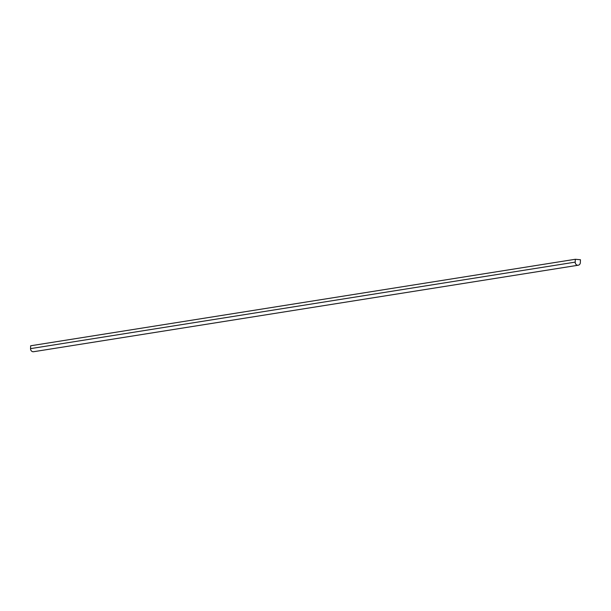 <?xml version="1.0" encoding="UTF-8"?>
<svg xmlns="http://www.w3.org/2000/svg" width="611" height="611" viewBox="0 0 611 611"><rect width="100%" height="100%" fill="white"/><g stroke="black" fill="none" stroke-linecap="round" stroke-linejoin="round"><path stroke-width="0.92" d="M30.55 348.629A2.902 2.566 81 0 0 33.574 351.722L578.227 265.22A2.902 2.566 81 0 0 580.343 262.585L580.45 259.736L575.302 259.278L30.657 345.78L30.55 348.629L575.203 262.127A2.902 2.566 81 0 0 578.227 265.22M575.302 259.278L575.203 262.127"/></g></svg>
